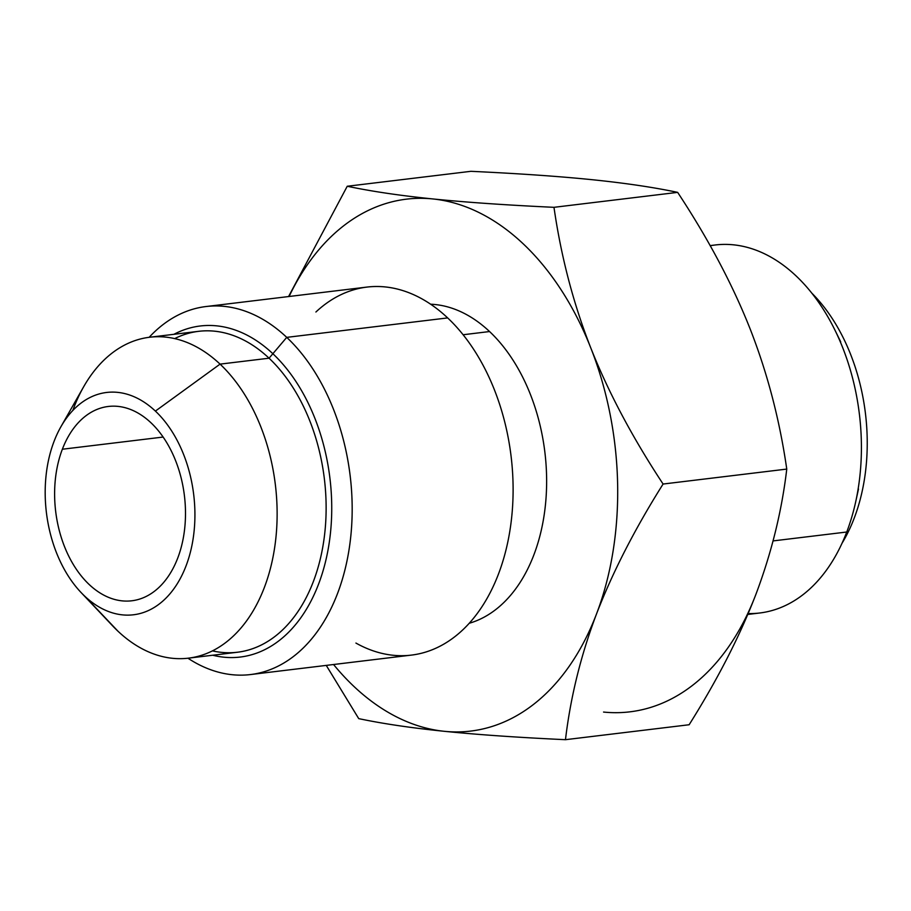 <?xml version="1.0" encoding="UTF-8"?>
<svg xmlns="http://www.w3.org/2000/svg" width="911" height="911" viewBox="0 0 911 911"><rect width="100%" height="100%" fill="white"/><g stroke="black" fill="none" stroke-linecap="round" stroke-linejoin="round"><path stroke-width="1.37" d="M755.743 594.769A267.891 177.508 83.1 0 1 603.56 712.06A267.891 177.508 83.1 0 0 755.743 594.769C771.446 553.193 781.786 511.31 786.762 469.085C779.657 419.766 767.392 372.929 750.004 328.586C732.421 284.243 708.303 238.841 677.647 192.369C653.631 187.302 625.105 183.077 592.07 179.695C558.842 176.324 518.45 173.534 470.907 171.314L347.239 186.254L470.907 171.314C518.45 173.534 558.842 176.324 592.07 179.695C625.105 183.077 653.631 187.302 677.647 192.369L553.979 207.321C561.085 256.629 573.338 303.465 590.749 347.831A267.891 177.508 83.1 0 1 596.489 614.014C580.865 655.248 570.525 697.143 565.469 739.686L689.137 724.746C717.663 679.355 739.869 636.026 755.743 594.769C771.446 553.193 781.786 511.31 786.762 469.085L663.094 484.037C634.751 529.075 612.556 572.404 596.489 614.014C580.865 655.248 570.525 697.143 565.469 739.686C517.926 737.466 477.535 734.676 444.306 731.305C411.271 727.923 382.745 723.698 358.729 718.631L326.252 665.394L358.729 718.631C382.745 723.698 411.271 727.923 444.306 731.305A267.891 177.508 -96.9 0 0 596.489 614.014A267.891 177.508 83.1 0 1 444.306 731.305A267.891 177.508 83.1 0 1 333.563 664.518A267.891 177.508 -96.9 0 0 444.306 731.305C477.535 734.676 517.926 737.466 565.469 739.686L689.137 724.746C717.663 679.355 739.869 636.026 755.743 594.769M288.571 296.553L347.239 186.254C371.244 191.321 399.77 195.558 432.816 198.94A267.891 177.508 83.1 0 1 590.749 347.831C608.32 392.163 632.439 437.565 663.094 484.037C634.751 529.075 612.556 572.404 596.489 614.014A267.891 177.508 -96.9 0 0 590.749 347.831A267.891 177.508 -96.9 0 0 432.816 198.94C466.033 202.31 506.414 205.1 553.979 207.321C561.085 256.629 573.338 303.465 590.749 347.831C608.32 392.163 632.439 437.565 663.094 484.037L786.762 469.085C779.657 419.766 767.392 372.929 750.004 328.586C732.421 284.243 708.303 238.841 677.647 192.369L553.979 207.321C506.414 205.1 466.033 202.31 432.816 198.94A267.891 177.508 -96.9 0 0 289.083 296.496A267.891 177.508 83.1 0 1 432.816 198.94C399.77 195.558 371.244 191.321 347.239 186.254L288.571 296.553M489.571 331.547A161.623 107.099 -96.9 0 0 430.652 304.217A161.623 107.099 83.1 0 1 489.571 331.547L463.118 334.747L489.571 331.547A161.623 107.099 83.1 0 1 546.076 497.497A161.623 107.099 83.1 0 1 469.222 623.283A161.623 107.099 -96.9 0 0 546.076 497.497A161.623 107.099 -96.9 0 0 489.571 331.547M355.928 643.064A185.354 122.814 -96.9 0 0 504.204 556.678A185.354 122.814 -96.9 0 0 447.665 317.916A185.354 122.814 -96.9 0 0 315.912 312.006M206 306.54L366.928 287.079A185.354 122.814 83.1 0 1 447.665 317.916L286.737 337.366A185.354 122.814 -96.9 0 0 206 306.54A185.354 122.814 -96.9 0 0 149.153 337.309A185.354 122.814 83.1 0 1 286.737 337.366L447.665 317.916A185.354 122.814 83.1 0 1 511.618 517.847A185.354 122.814 83.1 0 1 411.419 655.1L250.479 674.561A185.354 122.814 -96.9 0 0 350.689 537.296A185.354 122.814 -96.9 0 0 286.737 337.366A185.354 122.814 83.1 0 1 341.841 580.956A185.354 122.814 83.1 0 1 187.951 658.22A185.354 122.814 -96.9 0 0 250.479 674.561M212.434 650.875A161.623 107.099 -96.9 0 0 322.164 550.335A161.623 107.099 -96.9 0 0 269.064 358.205L286.737 337.366L269.064 358.205A161.623 107.099 -96.9 0 0 174.684 338.607M149.655 337.241L198.655 331.319A161.623 107.099 83.1 0 1 269.064 358.205L220.063 364.127A161.623 107.099 -96.9 0 0 149.655 337.241A161.623 107.099 -96.9 0 0 72.789 410.519M107.646 620.323A161.623 107.099 -96.9 0 0 118.043 631.277A161.623 107.099 -96.9 0 0 188.452 658.163A161.623 107.099 -96.9 0 0 275.828 538.469A161.623 107.099 -96.9 0 0 220.063 364.127L269.064 358.205A161.623 107.099 83.1 0 1 324.828 532.548A161.623 107.099 83.1 0 1 237.452 652.242L188.452 658.163M118.043 631.277L84.723 596.158A111.962 74.19 -96.9 0 0 186.06 565.856A111.962 74.19 -96.9 0 0 155.394 411.089L220.063 364.127A161.623 107.099 83.1 0 1 264.338 587.527A161.623 107.099 83.1 0 1 118.043 631.277A161.623 107.099 83.1 0 1 112.622 625.868L80.965 592.412A111.962 74.19 -96.9 0 0 84.723 596.158L118.043 631.277M60.935 426.712L83.71 386.674A161.623 107.099 83.1 0 1 220.063 364.127L155.394 411.089A111.962 74.19 -96.9 0 0 60.935 426.712A111.962 74.19 -96.9 0 0 80.965 592.412M155.394 411.089A111.962 74.19 83.1 0 1 186.06 565.856A111.962 74.19 83.1 0 1 84.723 596.158A111.962 74.19 83.1 0 1 54.045 441.402A111.962 74.19 83.1 0 1 155.394 411.089M62.358 449.237A97.864 64.852 -96.9 0 0 89.164 584.509A97.864 64.852 -96.9 0 0 177.747 558.022A97.864 64.852 -96.9 0 0 150.941 422.75A97.864 64.852 -96.9 0 0 62.358 449.237A97.864 64.852 -96.9 0 0 67.175 552.84A97.864 64.852 -96.9 0 0 131.799 600.782A97.864 64.852 -96.9 0 0 177.747 558.022A97.864 64.852 -96.9 0 0 172.942 454.407A97.864 64.852 -96.9 0 0 108.307 406.465A97.864 64.852 -96.9 0 0 62.358 449.237L163.126 437.052L62.358 449.237M748.17 613.57A185.354 122.814 -96.9 0 0 846.74 532.013A185.354 122.814 -96.9 0 0 855.714 501.722A185.354 122.814 -96.9 0 0 834.977 330.181A185.354 122.814 -96.9 0 0 710.204 245.754M710.125 245.606L715.226 244.979A185.354 122.814 83.1 0 1 837.63 335.772A185.354 122.814 83.1 0 1 846.74 532.013L773.063 540.918L846.74 532.013A185.354 122.814 83.1 0 1 759.706 613.001L747.806 614.447M811.735 293.057A164.754 109.172 83.1 0 1 841.992 543.32M212.707 655.225A166.736 110.482 -96.9 0 0 240.253 657.047A166.736 110.482 -96.9 0 0 330.397 533.573A166.736 110.482 -96.9 0 0 272.867 353.719A166.736 110.482 -96.9 0 0 200.238 325.99A166.736 110.482 -96.9 0 0 173.91 334.314M840.705 341.864L834.977 330.181M858.492 489.013L855.714 501.722"/></g></svg>
